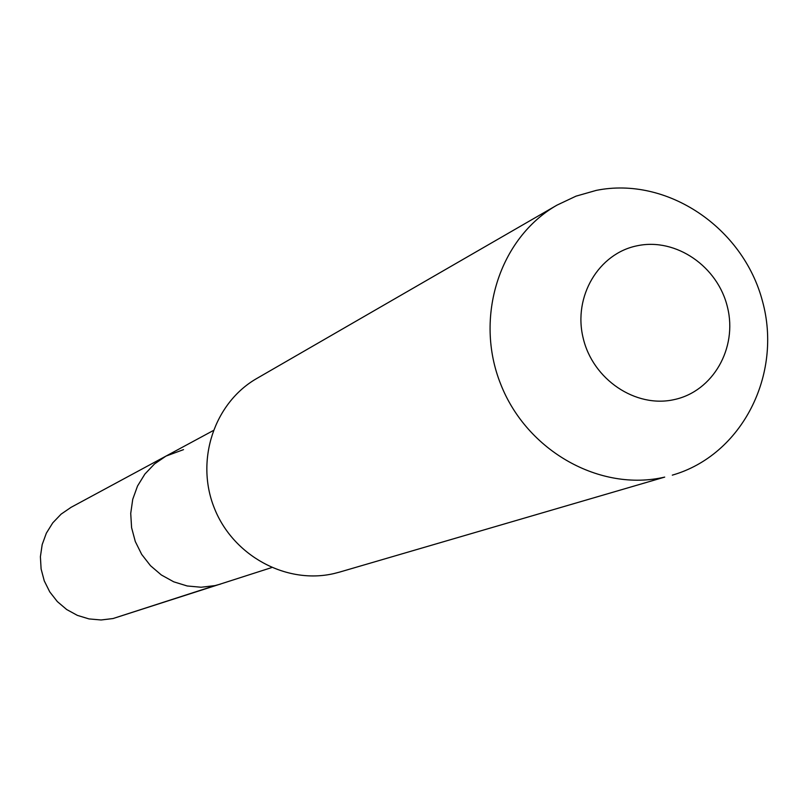 <?xml version="1.0" encoding="UTF-8"?>
<svg xmlns="http://www.w3.org/2000/svg" width="808" height="808" viewBox="0 0 808 808"><rect width="100%" height="100%" fill="white"/><g stroke="black" fill="none" stroke-linecap="round" stroke-linejoin="round"><path stroke-width="1.21" d="M183.517 449.632L165.983 456.096L154.51 463.944L144.895 474.054L137.532 486.012L132.734 499.314L130.724 513.403L131.593 527.675L135.3 541.532L141.683 554.389L150.49 565.691L161.327 574.963L173.74 581.821L187.193 585.972L201.131 587.244L214.948 585.608L220.624 584.053L214.948 585.608L201.131 587.244L187.193 585.972L173.74 581.821L161.327 574.963L150.49 565.691L141.683 554.389L135.3 541.532L131.593 527.675L130.724 513.403L132.734 499.314L137.532 486.012L144.895 474.054L154.51 463.944L165.983 456.096L71.043 507.343L61.105 514.14L52.752 522.867L46.349 533.169L42.178 544.612L40.4 556.722L41.107 568.984L44.268 580.881L49.763 591.9L57.338 601.586L66.68 609.525L77.386 615.383L89.021 618.918L101.071 619.978L113.029 618.544L214.948 585.608M339.643 572.084L334.017 573.549C286.274 584.729 232.896 555.732 214.221 507.828C195.142 460.085 214.383 402.636 256.924 378.397L556.995 205.131C499.516 237.835 473.963 317.382 500.697 384.164C526.887 451.167 600.162 492.143 664.701 477.104L339.643 572.084M672.307 475.144C741.855 455.237 782.78 374.69 762.479 301.182C743.107 227.452 666.913 176.043 596.223 190.395L576.013 196.152L556.995 205.131M637.431 245.723C676.013 237.592 717.979 266.509 727.523 307.394C737.633 348.157 712.929 391.385 674.256 399.586C635.724 408.404 592.719 379.497 583.134 337.926C572.973 296.475 598.718 253.237 637.431 245.723M271.629 567.59L113.029 618.544M213.14 430.634L165.983 456.096"/></g></svg>
